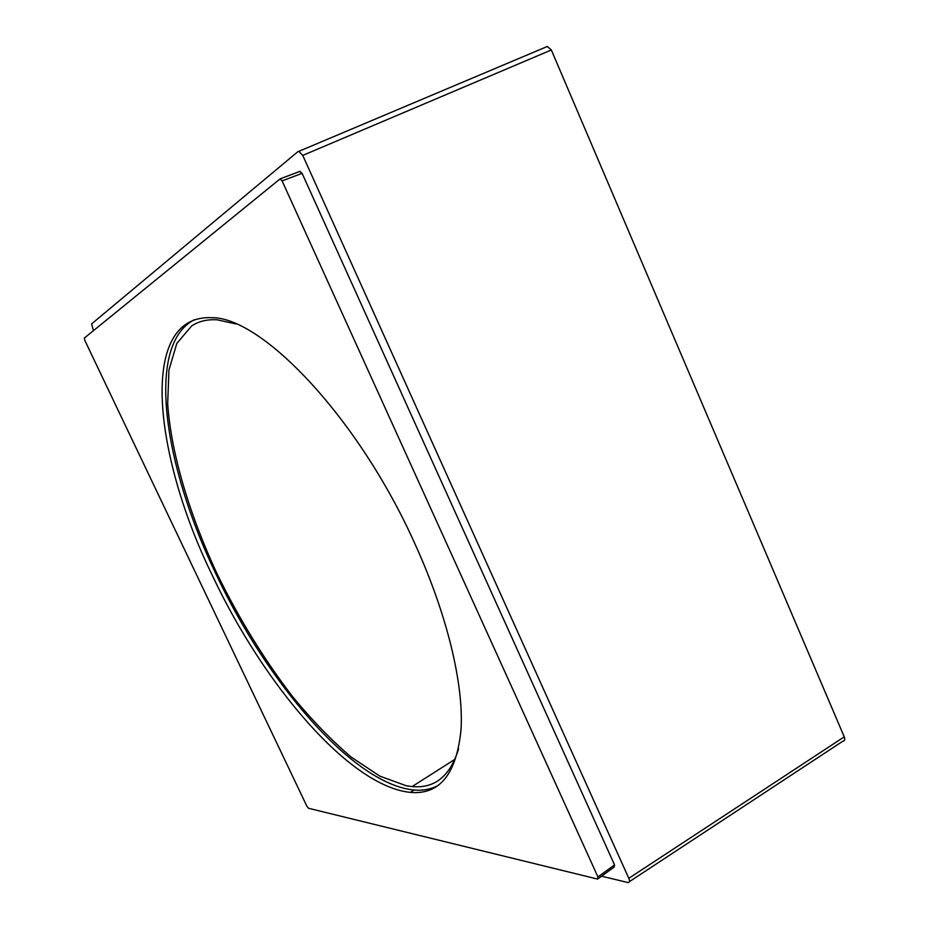 <?xml version="1.0" encoding="UTF-8"?>
<svg xmlns="http://www.w3.org/2000/svg" width="929" height="929" viewBox="0 0 929 929"><rect width="100%" height="100%" fill="white"/><g stroke="black" fill="none" stroke-linecap="round" stroke-linejoin="round"><path stroke-width="1.39" d="M235.838 323.931L217.258 319.82C207.237 319.193 198.701 321.248 191.653 325.963L176.835 343.382L168.95 369.963L167.673 403.685C171.122 453.549 189.388 514.399 217.096 573.855C239.055 618.819 264.347 659.904 292.96 697.098C312.179 720.37 331.583 740.367 351.185 757.089L379.798 776.121L406.426 785.818L412.128 786.573C434.784 788.698 450.275 776.098 458.601 748.762M194.312 319.75C145.052 345.123 164.178 466.799 215.981 574.029C266.762 682.141 352.857 784.204 414.09 790.033C423.125 790.811 431.242 789.22 438.418 785.295M415.042 544.08C358.42 417.574 261.897 317.149 211.87 317.683C137.956 314.188 153.331 454.966 212.52 575.806C263.395 684.034 349.409 786.34 410.397 792.391C439.696 794.992 456.592 774.008 461.051 729.428C463.71 684.487 447.441 615.219 415.042 544.08M597.951 876.964L282.102 180.888L280.163 178.844L84.376 338.028L84.76 340.281L306.976 806.407L308.544 808.288L597.626 879.089L597.951 876.964L614.545 864.899L302.099 173.34L299.626 171.517M546.147 46.891L547.274 46.45L551.338 49.98L844.24 736.848C845.204 739.484 844.728 740.947 842.835 741.214L629.409 881.656M614.545 864.899L614.197 867.036L598.276 878.613M551.338 49.98L302.749 155.41L298.813 151.357L297.884 151.671L91.611 323.896L93.434 330.654M302.749 155.41L628.817 878.311C629.932 881.11 629.676 882.527 628.05 882.55L601.597 876.21M282.102 180.888L302.099 173.34M280.082 178.844L299.695 171.459M844.24 736.848L628.817 878.311M455.001 759.272L412.128 786.573M414.09 790.033L410.397 792.391M280.163 178.844L300.16 171.319M547.286 46.485L298.813 151.357"/></g></svg>
